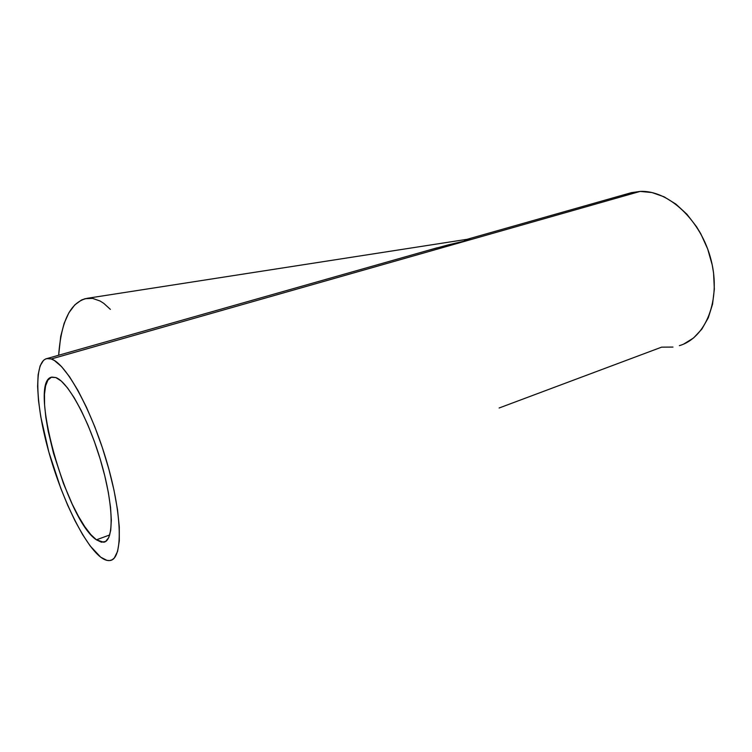 <?xml version="1.0" encoding="UTF-8"?>
<svg xmlns="http://www.w3.org/2000/svg" width="752" height="752" viewBox="0 0 752 752"><rect width="100%" height="100%" fill="white"/><g stroke="black" fill="none" stroke-linecap="round" stroke-linejoin="round"><path stroke-width="1.13" d="M464.332 240.734L467.152 239.286L470.573 239.662L51.239 358.986C65.866 363.216 91.744 409.802 107.094 462.903C122.595 516.013 122.896 558.999 110.13 560.494C107.395 560.954 104.265 559.864 100.749 557.204C83.632 544.044 60.997 496.574 48.26 449.95C35.419 403.335 33.765 361.421 46.934 358.572L51.239 358.986L470.573 239.662L448.765 244.738L470.573 239.662L466.926 239.333L87.486 298.262C70.82 301.59 61.213 320.587 58.656 355.245L60.715 336.37L64.117 323.398L68.893 312.776L74.786 304.898L81.526 299.992L85.117 298.694L92.562 298.375L100.101 301.016L103.814 303.385L110.375 309.373M55.883 377.57C68.056 381.715 88.999 420.048 101.332 462.969C113.787 505.889 114.135 540.904 103.682 542.23L96.416 539.823L109.726 534.954L96.416 539.823C66.317 520.393 27.41 380.033 52.001 377.1L55.883 377.57L61.344 381.132L67.539 387.938L74.232 397.799L81.141 410.366L87.956 425.153L94.367 441.509L100.072 458.692L104.801 475.913L108.335 492.372L110.535 507.327L111.334 520.14L110.723 530.31L108.786 537.473L105.628 541.459L101.445 542.211L96.416 539.823L90.757 534.512L84.703 526.56L78.471 516.333L72.258 504.207L63.441 483.461L53.542 453.409L48.184 431.15L45.834 417.341L44.584 404.896L44.481 394.274L45.59 385.889L47.893 380.108L51.352 377.269L55.883 377.57M448.765 244.738L427.625 250.51M672.984 347.067L661.61 347.151L499.112 408.007M679.357 345.657C705.714 338.09 721.271 300.076 711.157 260.267C701.306 220.402 668.312 189.88 640.121 191.422L470.573 239.662L640.121 191.422L631.464 192.644L467.152 239.286M100.749 557.204L106.963 560.381L109.707 560.56L112.18 559.751L114.332 557.956L117.594 551.357L119.295 540.876L119.286 526.795L117.5 509.649L113.984 490.135L108.861 469.135L102.357 447.666L94.79 426.751L86.527 407.396L77.973 390.485L69.532 376.733L61.57 366.647L54.426 360.528L51.239 358.986L48.354 358.45L45.778 358.911L43.541 360.321L40.11 365.886L38.136 374.769L37.609 386.537L38.512 400.684L40.758 416.693L48.842 452.074L60.771 488.292L67.736 505.363L75.115 521.004L82.673 534.7L90.174 545.952L100.749 557.204M683.784 344.012L693.551 337.986L701.851 329.132L708.299 317.748L712.539 304.222L714.344 289.135L713.582 273.108L712.229 264.977L707.66 248.931L700.789 233.778L696.578 226.766L686.886 214.226L675.888 204.112L664.072 196.808L651.984 192.55L640.121 191.422L629.048 193.33M628.954 193.358L623.765 195.426M103.682 542.23L105.402 541.59M437.203 247.784L46.934 358.572"/></g></svg>

